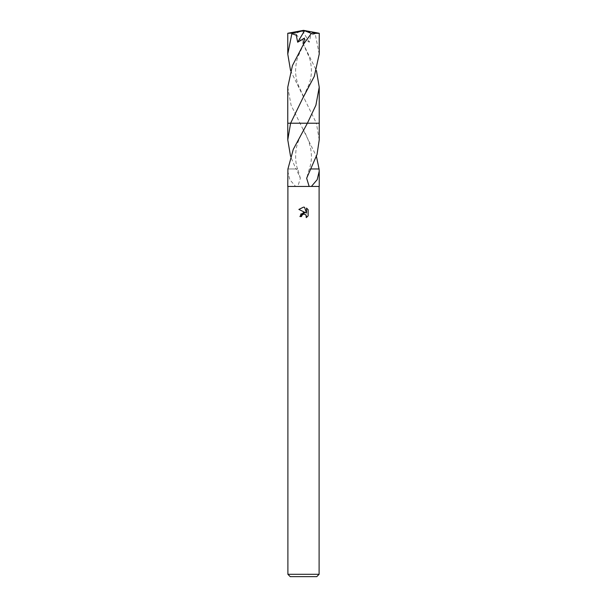 <?xml version="1.0" encoding="UTF-8"?>
<svg xmlns="http://www.w3.org/2000/svg" width="607" height="607" viewBox="0 0 607 607"><rect width="100%" height="100%" fill="white"/><g stroke="black" fill="none" stroke-linecap="round" stroke-linejoin="round"><path stroke-width="0.46" stroke-dasharray="3.04 2.28" d="M316.771 576.65L290.229 576.65M319.107 574.305L287.893 574.305M319.229 139.883L316.391 123.229L287.771 123.229L307.385 123.221M319.236 123.221L316.391 123.229L290.563 70.617M287.771 87.165L291.102 105.261L316.429 156.378M311.088 168.966L319.1 168.966M319.229 186.432L309.676 186.432M310.807 186.432L297.324 186.432L297.847 186.432L300.351 178.253L296.193 168.951L297.711 168.951L295.905 168.951L297.513 168.951L295.905 168.951L290.571 156.378M308.136 215.864L308.136 209.711M300.723 214.066L299.911 216.555L301.55 216.555M298.864 209.423L305.488 212.693M304.357 214.066L305.981 214.969M306.527 208.087L306.527 213.072L304.509 207.245M287.771 171.136L289.797 179.634L295.594 186.432L297.324 186.432M295.913 168.966L287.938 168.966L296.193 168.951M296.193 186.432L297.847 186.432M299.623 123.221L316.399 123.221M310.807 168.951L309.289 168.951L310.807 168.951M295.594 186.432L287.771 186.432M319.229 54.106L315.033 33.119L302.453 30.752L295.617 33.408L303.386 44.083L316.437 70.617M303.652 30.82L303.5 30.35L316.854 33.119L315.033 33.119M316.854 33.119L319.168 33.248M315.063 33.772L310.769 35.176L309.32 42.209L302.506 38.112L303.386 44.083M302.453 30.752L309.32 42.209M287.771 33.271L295.617 33.408M303.652 30.858L303.5 30.35M300.351 178.253L297.711 168.951M297.513 168.951C295.844 164.171 295.29 158.45 295.859 151.796C296.193 145.862 299.046 138.093 304.403 128.472M302.597 128.472C306.732 135.498 309.426 142.213 310.663 148.616C311.717 155.551 312.013 159.588 309.487 168.951M309.289 168.951L306.649 178.253M302.976 43.378L309.274 57.377C310.427 60.609 311.125 64.721 311.391 69.699C311.566 73.788 310.883 78.455 309.327 83.705L302.559 98.622M304.024 43.378L297.726 57.377C296.573 60.609 295.875 64.721 295.609 69.699C295.434 73.788 296.117 78.455 297.673 83.705L304.441 98.622"/><path stroke-width="0.91" d="M287.893 574.305L290.229 576.65L316.771 576.65L319.107 574.305L287.893 574.305L287.893 186.432M287.9 168.966L287.771 186.432L309.153 186.432L306.649 178.253L317.051 154.39L319.229 139.883L319.229 123.221L307.377 123.229L293.28 149.368L287.938 168.966M316.429 156.378L319.062 168.966M310.807 168.951L319.1 168.966L319.229 171.136L317.203 179.634L311.406 186.432L319.229 186.432L319.229 171.136M303.5 214.104L301.816 215.424L301.55 216.555L299.911 216.555L303.5 212.45L305.488 212.693L298.864 209.423L303.5 207.139L304.509 207.253L306.527 213.072L306.527 208.087L308.136 209.711L308.136 215.864L306.269 217.655L306.535 216.54L305.807 214.772L303.583 214.089M311.406 186.432L309.153 186.432M301.55 216.555L301.717 215.637M305.981 214.969L306.277 217.647L308.136 215.864M305.488 212.693L300.723 214.066M301.816 215.424L303.363 214.134M308.136 209.711L306.527 208.087M304.509 207.253L303.614 207.146M303.538 207.139L298.864 209.423M290.571 156.378L287.771 139.883L290.601 123.221L319.229 123.221L319.229 87.165L315.906 105.239L307.385 123.221L319.236 123.221M287.771 139.883L287.771 123.221L290.609 123.229L302.559 98.622L314.297 76.345L319.229 54.106L319.229 33.271L311.383 33.408L303.614 44.083L292.43 65.602L287.771 87.165L287.764 123.221L290.601 123.221M290.563 70.617L287.771 54.106L291.967 33.119L303.348 30.82L303.5 30.35L319.229 33.271M287.771 54.106L287.771 33.271L291.967 33.119M316.437 70.617L319.229 87.165M291.937 33.772L296.231 35.176L297.68 42.209L304.494 38.112L303.614 44.083M303.348 30.82L304.547 30.752L297.68 42.209M303.348 30.858L303.5 30.35L290.146 33.119M304.547 30.752L311.383 33.408M319.107 186.432L319.107 574.305M303.5 30.35L287.832 33.248"/></g></svg>
